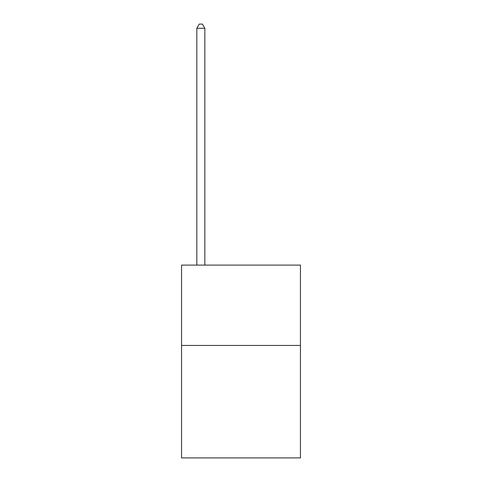 <?xml version="1.0" encoding="UTF-8"?>
<svg xmlns="http://www.w3.org/2000/svg" width="482" height="482" viewBox="0 0 482 482"><rect width="100%" height="100%" fill="white"/><g stroke="black" fill="none" stroke-linecap="round" stroke-linejoin="round"><path stroke-width="0.72" d="M300.449 345.431L300.449 457.9L181.551 457.9L181.551 265.1L300.449 265.1L300.449 345.431L181.551 345.431M204.85 265.1L204.85 28.275L196.819 28.275L196.819 265.1M196.819 28.275L199.229 24.1L202.44 24.1L204.85 28.275"/></g></svg>

